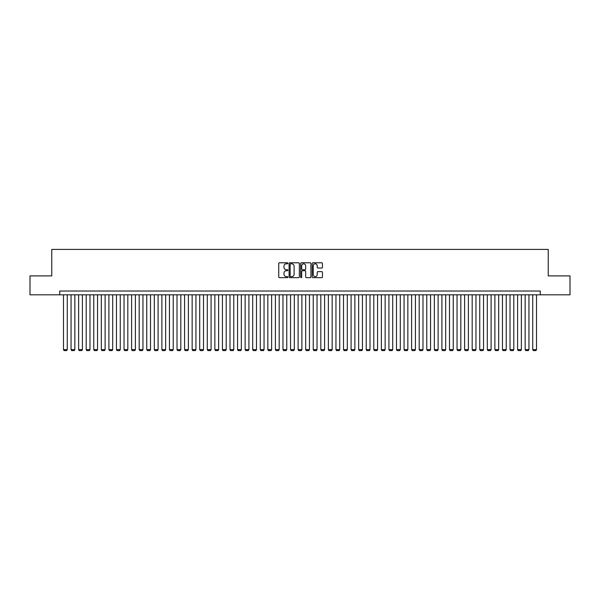 <?xml version="1.0" encoding="UTF-8"?>
<svg xmlns="http://www.w3.org/2000/svg" width="600" height="600" viewBox="0 0 600 600"><rect width="100%" height="100%" fill="white"/><g stroke="black" fill="none" stroke-linecap="round" stroke-linejoin="round"><path stroke-width="0.9" d="M287.888 263.31A0.517 0.517 0 0 0 287.37 262.793L279.48 262.793A0.742 0.742 0 0 0 278.737 263.535L278.737 276.907A0.742 0.742 0 0 0 279.48 277.65L287.37 277.65A0.517 0.517 0 0 0 287.888 277.125A0.517 0.517 0 0 0 287.37 276.608L286.35 276.608A2.377 2.377 0 0 1 283.972 274.23L283.972 273.112A2.377 2.377 0 0 1 286.35 270.735L287.37 270.735A0.517 0.517 0 0 0 287.888 270.218A0.517 0.517 0 0 0 287.37 269.7L286.35 269.7A2.377 2.377 0 0 1 283.972 267.322L283.972 266.205A2.377 2.377 0 0 1 286.35 263.827L287.37 263.827A0.517 0.517 0 0 0 287.888 263.31M321.712 268.028A0.742 0.742 0 0 0 322.455 267.285L322.455 263.535A0.742 0.742 0 0 0 321.712 262.793L312.945 262.793A0.742 0.742 0 0 0 312.202 263.535L312.202 276.907A0.742 0.742 0 0 0 312.945 277.65L321.712 277.65A0.742 0.742 0 0 0 322.455 276.907L322.455 272.37A0.742 0.742 0 0 0 321.712 271.627L317.962 271.627A0.742 0.742 0 0 0 317.22 272.37L317.22 274.62A1.987 1.987 0 0 1 315.233 276.608A1.987 1.987 0 0 1 313.245 274.62L313.245 265.815A1.987 1.987 0 0 1 315.233 263.827A1.987 1.987 0 0 1 317.22 265.815L317.22 267.285A0.742 0.742 0 0 0 317.962 268.028L321.712 268.028M59.707 294.817L30 294.817L30 275.895L51.758 275.895L51.758 249.405L548.243 249.405L548.243 275.895L570 275.895L570 294.817L540.293 294.817L540.293 291.03L59.707 291.03L59.707 294.817L540.293 294.817M299.347 263.535A0.742 0.742 0 0 0 298.605 262.793L289.837 262.793A0.742 0.742 0 0 0 289.095 263.535L289.095 276.907A0.742 0.742 0 0 0 289.837 277.65L298.605 277.65A0.742 0.742 0 0 0 299.347 276.907L299.347 263.535M301.395 262.793L310.163 262.793A0.742 0.742 0 0 1 310.905 263.535L310.905 276.907A0.742 0.742 0 0 1 310.163 277.65L306.405 277.65A0.742 0.742 0 0 1 305.663 276.907L305.663 271.485A0.742 0.742 0 0 0 304.92 270.735L302.43 270.735A0.742 0.742 0 0 0 301.688 271.485L301.688 277.125A0.517 0.517 0 0 1 301.17 277.65A0.517 0.517 0 0 1 300.653 277.125L300.653 263.535A0.742 0.742 0 0 1 301.395 262.793M290.655 263.827A0.517 0.517 0 0 0 290.138 264.353L290.138 276.09A0.517 0.517 0 0 0 290.655 276.608L291.735 276.608A2.377 2.377 0 0 0 294.112 274.23L294.112 266.205A2.377 2.377 0 0 0 291.735 263.827L290.655 263.827M305.663 265.853A1.987 1.987 0 0 0 303.675 263.865A1.987 1.987 0 0 0 301.688 265.853L301.688 268.957A0.742 0.742 0 0 0 302.43 269.7L304.92 269.7A0.742 0.742 0 0 0 305.663 268.957L305.663 265.853M67.275 294.817L67.275 349.612L63.488 349.612L63.488 294.817M67.275 349.612L66.705 350.595L64.058 350.595L63.488 349.612M74.843 294.817L74.843 349.612L71.055 349.612L71.055 294.817M74.843 349.612L74.273 350.595L71.625 350.595L71.055 349.612M82.41 294.817L82.41 349.612L78.63 349.612L78.63 294.817M82.41 349.612L81.84 350.595L79.192 350.595L78.63 349.612M89.977 294.817L89.977 349.612L86.198 349.612L86.198 294.817M89.977 349.612L89.415 350.595L86.76 350.595L86.198 349.612M97.545 294.817L97.545 349.612L93.765 349.612L93.765 294.817M97.545 349.612L96.983 350.595L94.328 350.595L93.765 349.612M105.113 294.817L105.113 349.612L101.333 349.612L101.333 294.817M105.113 349.612L104.55 350.595L101.903 350.595L101.333 349.612M112.688 294.817L112.688 349.612L108.9 349.612L108.9 294.817M112.688 349.612L112.118 350.595L109.47 350.595L108.9 349.612M120.255 294.817L120.255 349.612L116.468 349.612L116.468 294.817M120.255 349.612L119.685 350.595L117.038 350.595L116.468 349.612M127.823 294.817L127.823 349.612L124.035 349.612L124.035 294.817M127.823 349.612L127.252 350.595L124.605 350.595L124.035 349.612M135.39 294.817L135.39 349.612L131.602 349.612L131.602 294.817M135.39 349.612L134.82 350.595L132.172 350.595L131.602 349.612M142.958 294.817L142.958 349.612L139.17 349.612L139.17 294.817M142.958 349.612L142.387 350.595L139.74 350.595L139.17 349.612M150.525 294.817L150.525 349.612L146.745 349.612L146.745 294.817M150.525 349.612L149.955 350.595L147.308 350.595L146.745 349.612M158.093 294.817L158.093 349.612L154.312 349.612L154.312 294.817M158.093 349.612L157.53 350.595L154.875 350.595L154.312 349.612M165.66 294.817L165.66 349.612L161.88 349.612L161.88 294.817M165.66 349.612L165.097 350.595L162.442 350.595L161.88 349.612M173.227 294.817L173.227 349.612L169.447 349.612L169.447 294.817M173.227 349.612L172.665 350.595L170.017 350.595L169.447 349.612M180.803 294.817L180.803 349.612L177.015 349.612L177.015 294.817M180.803 349.612L180.233 350.595L177.585 350.595L177.015 349.612M188.37 294.817L188.37 349.612L184.583 349.612L184.583 294.817M188.37 349.612L187.8 350.595L185.153 350.595L184.583 349.612M195.938 294.817L195.938 349.612L192.15 349.612L192.15 294.817M195.938 349.612L195.368 350.595L192.72 350.595L192.15 349.612M203.505 294.817L203.505 349.612L199.718 349.612L199.718 294.817M203.505 349.612L202.935 350.595L200.288 350.595L199.718 349.612M211.072 294.817L211.072 349.612L207.285 349.612L207.285 294.817M211.072 349.612L210.502 350.595L207.855 350.595L207.285 349.612M218.64 294.817L218.64 349.612L214.86 349.612L214.86 294.817M218.64 349.612L218.07 350.595L215.423 350.595L214.86 349.612M226.208 294.817L226.208 349.612L222.428 349.612L222.428 294.817M226.208 349.612L225.638 350.595L222.99 350.595L222.428 349.612M233.775 294.817L233.775 349.612L229.995 349.612L229.995 294.817M233.775 349.612L233.212 350.595L230.558 350.595L229.995 349.612M241.343 294.817L241.343 349.612L237.562 349.612L237.562 294.817M241.343 349.612L240.78 350.595L238.132 350.595L237.562 349.612M248.917 294.817L248.917 349.612L245.13 349.612L245.13 294.817M248.917 349.612L248.347 350.595L245.7 350.595L245.13 349.612M256.485 294.817L256.485 349.612L252.697 349.612L252.697 294.817M256.485 349.612L255.915 350.595L253.267 350.595L252.697 349.612M264.053 294.817L264.053 349.612L260.265 349.612L260.265 294.817M264.053 349.612L263.483 350.595L260.835 350.595L260.265 349.612M271.62 294.817L271.62 349.612L267.832 349.612L267.832 294.817M271.62 349.612L271.05 350.595L268.403 350.595L267.832 349.612M279.188 294.817L279.188 349.612L275.4 349.612L275.4 294.817M279.188 349.612L278.618 350.595L275.97 350.595L275.4 349.612M286.755 294.817L286.755 349.612L282.975 349.612L282.975 294.817M286.755 349.612L286.185 350.595L283.538 350.595L282.975 349.612M294.322 294.817L294.322 349.612L290.543 349.612L290.543 294.817M294.322 349.612L293.752 350.595L291.105 350.595L290.543 349.612M301.89 294.817L301.89 349.612L298.11 349.612L298.11 294.817M301.89 349.612L301.327 350.595L298.673 350.595L298.11 349.612M309.457 294.817L309.457 349.612L305.678 349.612L305.678 294.817M309.457 349.612L308.895 350.595L306.248 350.595L305.678 349.612M317.025 294.817L317.025 349.612L313.245 349.612L313.245 294.817M317.025 349.612L316.462 350.595L313.815 350.595L313.245 349.612M324.6 294.817L324.6 349.612L320.812 349.612L320.812 294.817M324.6 349.612L324.03 350.595L321.382 350.595L320.812 349.612M332.168 294.817L332.168 349.612L328.38 349.612L328.38 294.817M332.168 349.612L331.597 350.595L328.95 350.595L328.38 349.612M339.735 294.817L339.735 349.612L335.947 349.612L335.947 294.817M339.735 349.612L339.165 350.595L336.517 350.595L335.947 349.612M347.303 294.817L347.303 349.612L343.515 349.612L343.515 294.817M347.303 349.612L346.733 350.595L344.085 350.595L343.515 349.612M354.87 294.817L354.87 349.612L351.082 349.612L351.082 294.817M354.87 349.612L354.3 350.595L351.653 350.595L351.082 349.612M362.438 294.817L362.438 349.612L358.657 349.612L358.657 294.817M362.438 349.612L361.868 350.595L359.22 350.595L358.657 349.612M370.005 294.817L370.005 349.612L366.225 349.612L366.225 294.817M370.005 349.612L369.442 350.595L366.788 350.595L366.225 349.612M377.572 294.817L377.572 349.612L373.793 349.612L373.793 294.817M377.572 349.612L377.01 350.595L374.362 350.595L373.793 349.612M385.14 294.817L385.14 349.612L381.36 349.612L381.36 294.817M385.14 349.612L384.577 350.595L381.93 350.595L381.36 349.612M392.715 294.817L392.715 349.612L388.928 349.612L388.928 294.817M392.715 349.612L392.145 350.595L389.498 350.595L388.928 349.612M400.283 294.817L400.283 349.612L396.495 349.612L396.495 294.817M400.283 349.612L399.713 350.595L397.065 350.595L396.495 349.612M407.85 294.817L407.85 349.612L404.062 349.612L404.062 294.817M407.85 349.612L407.28 350.595L404.632 350.595L404.062 349.612M415.418 294.817L415.418 349.612L411.63 349.612L411.63 294.817M415.418 349.612L414.847 350.595L412.2 350.595L411.63 349.612M422.985 294.817L422.985 349.612L419.197 349.612L419.197 294.817M422.985 349.612L422.415 350.595L419.768 350.595L419.197 349.612M430.553 294.817L430.553 349.612L426.772 349.612L426.772 294.817M430.553 349.612L429.982 350.595L427.335 350.595L426.772 349.612M438.12 294.817L438.12 349.612L434.34 349.612L434.34 294.817M438.12 349.612L437.558 350.595L434.903 350.595L434.34 349.612M445.688 294.817L445.688 349.612L441.908 349.612L441.908 294.817M445.688 349.612L445.125 350.595L442.47 350.595L441.908 349.612M453.255 294.817L453.255 349.612L449.475 349.612L449.475 294.817M453.255 349.612L452.692 350.595L450.045 350.595L449.475 349.612M460.83 294.817L460.83 349.612L457.043 349.612L457.043 294.817M460.83 349.612L460.26 350.595L457.612 350.595L457.043 349.612M468.397 294.817L468.397 349.612L464.61 349.612L464.61 294.817M468.397 349.612L467.827 350.595L465.18 350.595L464.61 349.612M475.965 294.817L475.965 349.612L472.178 349.612L472.178 294.817M475.965 349.612L475.395 350.595L472.748 350.595L472.178 349.612M483.533 294.817L483.533 349.612L479.745 349.612L479.745 294.817M483.533 349.612L482.963 350.595L480.315 350.595L479.745 349.612M491.1 294.817L491.1 349.612L487.312 349.612L487.312 294.817M491.1 349.612L490.53 350.595L487.882 350.595L487.312 349.612M498.668 294.817L498.668 349.612L494.888 349.612L494.888 294.817M498.668 349.612L498.097 350.595L495.45 350.595L494.888 349.612M506.235 294.817L506.235 349.612L502.455 349.612L502.455 294.817M506.235 349.612L505.673 350.595L503.018 350.595L502.455 349.612M513.803 294.817L513.803 349.612L510.022 349.612L510.022 294.817M513.803 349.612L513.24 350.595L510.585 350.595L510.022 349.612M521.37 294.817L521.37 349.612L517.59 349.612L517.59 294.817M521.37 349.612L520.808 350.595L518.16 350.595L517.59 349.612M528.945 294.817L528.945 349.612L525.158 349.612L525.158 294.817M528.945 349.612L528.375 350.595L525.727 350.595L525.158 349.612M536.513 294.817L536.513 349.612L532.725 349.612L532.725 294.817M536.513 349.612L535.942 350.595L533.295 350.595L532.725 349.612"/></g></svg>
